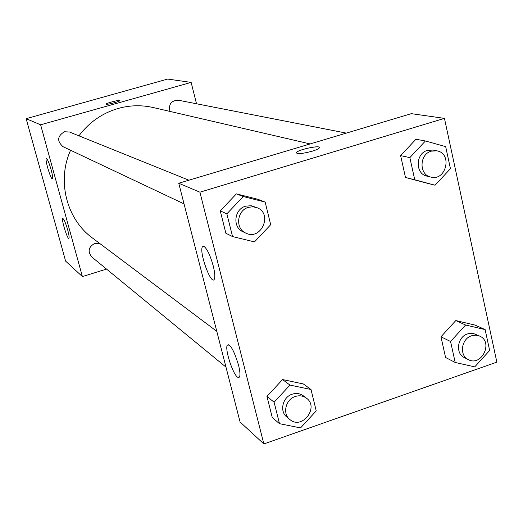 <?xml version="1.0" encoding="UTF-8"?>
<svg xmlns="http://www.w3.org/2000/svg" width="523" height="523" viewBox="0 0 523 523"><rect width="100%" height="100%" fill="white"/><g stroke="black" fill="none" stroke-linecap="round" stroke-linejoin="round"><path stroke-width="0.78" d="M106.535 269.09L82.392 276.589L65.617 261.121L26.15 118.682L167.667 79.065L191.143 82.399L196.511 103.77M106.149 104.273L105.992 104.116C106.032 103.103 120.65 99.422 119.944 100.606C119.983 101.475 107.457 104.809 106.149 104.273M82.392 276.589L40.617 124.801L26.15 118.682M40.617 124.801L191.143 82.399M119.95 100.553C120.022 99.566 105.999 103.155 105.999 104.123L105.992 104.175M67.696 229.904C68.971 234.703 69.382 237.514 68.944 238.344C67.663 240.188 61.171 219.392 62.747 218.509C63.871 218.784 65.525 222.582 67.696 229.904M51.123 169.746C52.49 174.911 52.928 177.912 52.431 178.748C51.058 180.409 44.658 159.319 46.331 158.639C47.43 158.94 49.031 162.646 51.123 169.746M346.331 133.11L178.33 100.207C171.211 100.501 168.419 104.24 169.962 111.419M99.998 243.672L94.768 243.417C88.479 246.928 87.478 251.445 91.76 256.97L225.975 367.1M188.888 180.2L69.481 132.018L64.401 131.75C57.255 136.189 56.811 141.171 63.067 146.702L184.05 203.898M310.152 143.93L153.272 107.548C141.628 104.901 129.946 105.195 118.231 108.438C102.26 113.125 89.158 122.251 78.927 135.83M70.585 150.251C56.661 180.808 66.519 219.189 92.499 238.043L216.784 331.321M178.742 183.24L240.083 422.009L263.86 443.935L199.904 192.189L178.742 183.24L411.34 113.661L444.452 118.368L496.85 362.145L263.86 443.935M237.449 377.116C232.63 373.697 224.818 349.318 227.224 345.232C230.231 343.735 233.997 350.377 238.527 365.165C239.939 370.879 240.305 374.762 239.626 376.802L238.763 377.658L237.449 377.116M204.062 246.431C207.278 249.092 210.338 255.61 213.253 265.991C214.888 272.692 215.234 277.112 214.299 279.236C211.207 285.898 198.733 251.543 202.473 246.764L204.062 246.431M405.488 177.467L425.519 182.821L405.488 177.467L400.625 155.625L405.488 177.467L414.759 179.794L409.855 157.619L425.395 140.988L445.674 146.617L450.434 168.681L435.064 185.22L414.759 179.794M415.942 139.249L400.625 155.625L415.942 139.249L425.395 140.988M440.961 336.792L445.57 357.464L440.961 336.792L455.801 320.566L440.961 336.792L450.558 341.499L465.607 325.018L485.135 329.601L489.639 350.475L474.753 366.871L455.2 362.478L450.558 341.499M475.087 325.097L455.801 320.566L475.087 325.097L485.135 329.601M266.952 396.408L272.274 417.563L266.952 396.408L282.564 379.554L266.952 396.408L274.111 402.22L289.958 385.085L311.015 389.517L316.238 410.882L300.568 427.912L279.498 423.682L274.111 402.22M303.327 383.947L282.564 379.554L303.327 383.947L311.015 389.517M199.904 192.189L444.452 118.368M236.396 193.863L220.255 210.88L225.884 233.265L220.255 210.88L236.396 193.863L257.989 199.322L236.396 193.863L243.254 196.543L265.161 202.074L270.698 224.694L254.492 241.894L232.565 236.579L226.864 213.842L243.254 196.543M311.983 151.271C301.712 153.932 296.528 154.337 296.417 152.487C298.764 149.258 322.769 144.577 319.2 148.068C318.226 149.022 315.82 150.088 311.983 151.271M319.442 147.493C319.435 145.08 298.391 149.663 296.423 152.494L296.214 153.03M436.875 150.84L432.972 150.075L427.448 150.382C415.386 153.422 415.059 173.969 426.997 176.146L430.854 177.075C446.237 181.409 452.715 153.331 436.875 150.84L431.325 151.147C419.198 154.207 418.858 174.891 430.854 177.075M435.064 185.22L425.519 182.821M409.855 157.619L400.625 155.625M479.689 336.099L473.433 333.497L470.504 333.301L467.549 333.909C457.324 336.884 455.108 353.541 464.365 357.608L468.353 359.621C481.565 366.969 493.653 341.885 479.689 336.099L475.721 335.151L471.563 335.779C461.286 338.78 459.05 355.535 468.353 359.621M455.2 362.478L445.57 357.464M465.607 325.018L455.801 320.566M256.93 207.657L251.132 205.722L245.647 206.18C234.141 209.115 232.277 227.355 242.999 231.767L245.79 233.088C261.147 241.038 273.196 213.554 256.93 207.657L252.759 206.768L248.464 207.337C236.886 210.292 235.01 228.656 245.79 233.088M232.565 236.579L225.884 233.265M226.864 213.842L220.255 210.88M265.161 202.074L257.989 199.322M306.334 398.068L303.242 395.748C299.954 393.42 296.28 392.897 292.213 394.185C282.603 397.055 279.269 411.398 286.872 417.066L289.866 419.524C301.993 430.252 319.618 407.24 306.334 398.068C303.033 395.728 299.339 395.205 295.247 396.499C285.584 399.395 282.224 413.824 289.866 419.524M279.498 423.682L272.274 417.563M289.958 385.085L282.564 379.554M227.224 345.232L228.865 344.69M202.473 246.764L203.859 246.333"/></g></svg>
